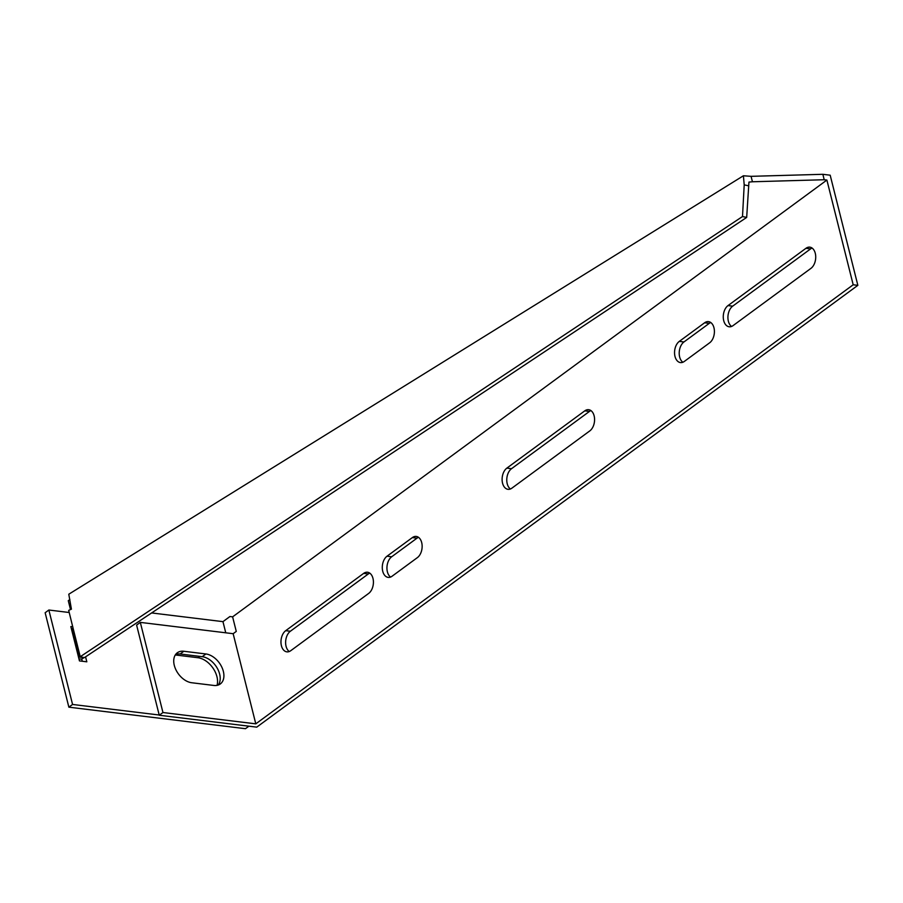 <?xml version="1.0" encoding="UTF-8"?>
<svg xmlns="http://www.w3.org/2000/svg" width="903" height="903" viewBox="0 0 903 903"><rect width="100%" height="100%" fill="white"/><g stroke="black" fill="none" stroke-linecap="round" stroke-linejoin="round"><path stroke-width="1.35" d="M174.29 665.364A17.676 11.637 53.7 0 0 191.729 682.747L213.808 685.445A17.676 11.637 53.7 0 0 220.321 683.943A17.676 11.637 53.7 0 0 221.743 666.967A17.676 11.637 53.7 0 0 205.895 653.964L183.828 651.266A17.676 11.637 53.7 0 0 177.315 652.767A17.676 11.637 53.7 0 0 174.29 665.364M281.409 645.701A11.254 7.19 -83 0 0 286.861 651.853A11.254 7.19 -83 0 0 290.743 650.702L368.672 593.418A11.254 7.19 -83 0 0 373.402 581.261A11.254 7.19 -83 0 0 367.521 572.242A11.254 7.19 -83 0 0 363.649 573.394L285.709 630.678A11.254 7.19 -83 0 0 281.409 645.701M369.779 573.134A11.254 7.19 -83 0 0 368.311 573.958L290.371 631.242A11.254 7.19 -83 0 0 286.059 646.266A11.254 7.19 -83 0 0 289.265 651.526M382.725 571.227A11.254 7.19 -83 0 0 388.177 577.389A11.254 7.19 -83 0 0 392.06 576.238L417.389 557.614A11.254 7.19 -83 0 0 422.119 545.457A11.254 7.19 -83 0 0 416.238 536.438A11.254 7.19 -83 0 0 412.355 537.59L387.026 556.203A11.254 7.19 -83 0 0 382.725 571.227M418.495 537.33A11.254 7.19 -83 0 0 417.017 538.154L391.688 556.767A11.254 7.19 -83 0 0 387.387 571.802A11.254 7.19 -83 0 0 390.581 577.062M502.553 483.161A11.254 7.19 -83 0 0 508.017 489.313A11.254 7.19 -83 0 0 511.888 488.162L589.828 430.878A11.254 7.19 -83 0 0 594.558 418.71A11.254 7.19 -83 0 0 588.677 409.702A11.254 7.19 -83 0 0 584.794 410.842L506.854 468.126A11.254 7.19 -83 0 0 502.553 483.161M590.934 410.594A11.254 7.19 -83 0 0 589.456 411.418L511.516 468.702A11.254 7.19 -83 0 0 507.215 483.726A11.254 7.19 -83 0 0 510.421 488.986M674.992 356.414A11.254 7.19 -83 0 0 680.456 362.577A11.254 7.19 -83 0 0 684.327 361.426L709.656 342.801A11.254 7.19 -83 0 0 714.386 330.645A11.254 7.19 -83 0 0 708.505 321.626A11.254 7.19 -83 0 0 704.622 322.777L679.293 341.39A11.254 7.19 -83 0 0 674.992 356.414M710.763 322.518A11.254 7.19 -83 0 0 709.284 323.342L683.955 341.955A11.254 7.19 -83 0 0 679.654 356.99A11.254 7.19 -83 0 0 682.86 362.25M723.709 320.621A11.254 7.19 -83 0 0 729.161 326.773A11.254 7.19 -83 0 0 733.044 325.622L810.973 268.338A11.254 7.19 -83 0 0 815.702 256.17A11.254 7.19 -83 0 0 809.822 247.151A11.254 7.19 -83 0 0 805.95 248.302L728.01 305.586A11.254 7.19 -83 0 0 723.709 320.621M812.079 248.054A11.254 7.19 -83 0 0 810.612 248.878L732.672 306.162A11.254 7.19 -83 0 0 728.36 321.186A11.254 7.19 -83 0 0 731.565 326.446M151.614 612.945L222.962 621.648L229.926 616.523L232.613 616.851L236.27 631.411L233.155 633.703L140.315 622.381L136.613 625.113L159.255 715.244L256.745 727.141L857.85 285.337L830.184 175.193L822.847 174.302L751.07 176.333L752.436 181.774L748.948 182.101L746.679 217.431L84.385 657.632L80.153 656.774L84.419 657.61M822.847 174.302L824.213 179.731L752.436 181.774M71.506 629.199L72.319 628.601A9.323 3.691 165.9 0 1 73.053 628.104L68.684 610.372L71.416 609.153L68.786 594.219L743.406 175.769L751.07 176.333M69.87 599.513L68.278 600.687L70.502 609.559M233.155 633.703L255.797 723.845L853.188 284.772L826.888 180.058L232.613 616.851M857.85 285.337L853.188 284.772M824.213 179.731L826.888 180.058M140.315 622.381L162.958 712.523L255.797 723.845M218.266 685.027A17.676 11.637 53.7 0 0 217.239 668.164A17.676 11.637 53.7 0 0 202.193 656.684L180.126 653.986A17.676 11.637 53.7 0 0 175.667 654.404M159.255 715.244L162.958 712.523M225.761 632.811L222.962 621.648M217.036 685.354A19.279 12.698 53.7 0 0 212.939 668.039A19.279 12.698 53.7 0 0 197.915 657.723L175.837 655.025A19.279 12.698 53.7 0 0 175.284 654.968M72.804 626.806L70.84 626.569L79.464 660.906L86.823 661.809L85.582 656.842M82.297 661.256L81.722 658.953M69.215 612.505L48.852 610.022L72.567 704.453L159.199 715.007M72.567 704.453L68.865 707.173L45.15 612.742L48.852 610.022M68.865 707.173L245.458 728.698L248.901 726.181M743.406 175.769L744.207 184.867L748.384 185.758M72.319 628.601L79.475 657.102L84.137 657.677L81.349 659.156L78.956 658.863M80.153 656.774L78.629 657.553M744.207 184.867L742.503 216.539L80.243 656.718L73.053 628.104M742.503 216.539L746.679 217.431M810.612 248.878L805.95 248.302M732.672 306.162L728.01 305.586M709.284 323.342L704.622 322.777M683.955 341.955L679.293 341.39M589.456 411.418L584.794 410.842M511.516 468.702L506.854 468.126M417.017 538.154L412.355 537.59M391.688 556.767L387.026 556.203M368.311 573.958L363.649 573.394M290.371 631.242L285.709 630.678M180.126 653.986L183.828 651.266M202.193 656.684L205.895 653.964M175.837 655.025L177.202 654.02M197.915 657.723L199.732 656.379"/></g></svg>
